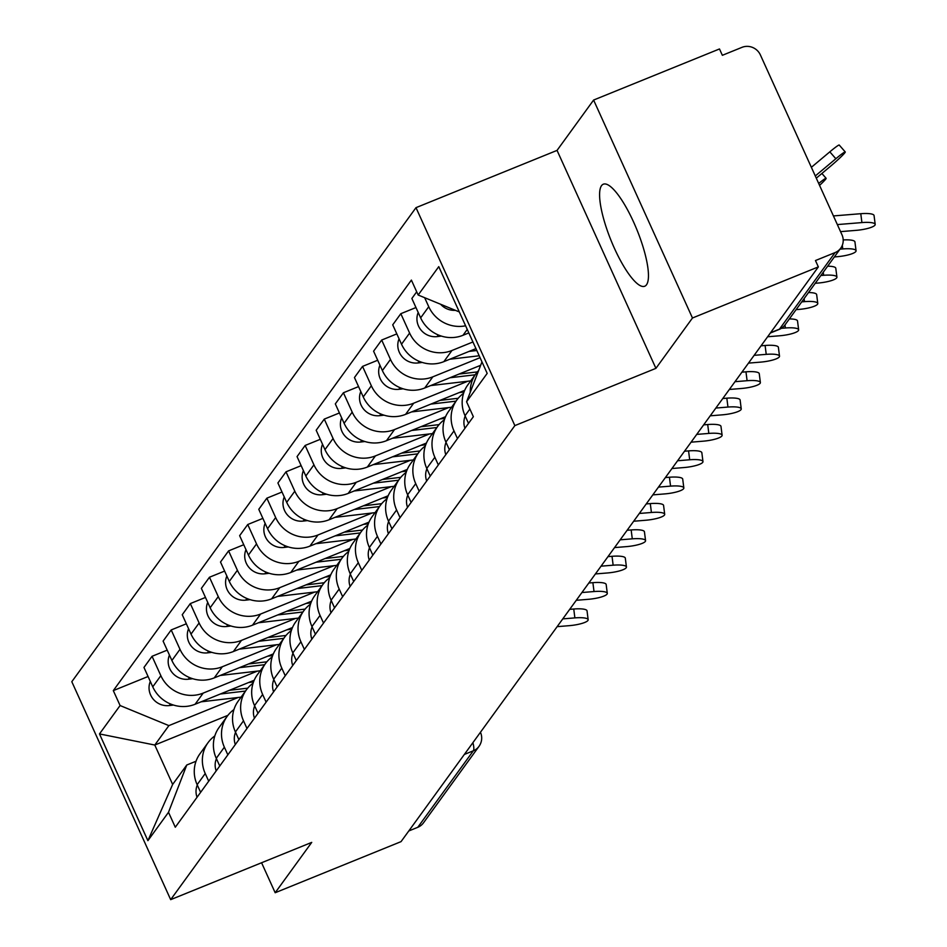 <?xml version="1.0" encoding="UTF-8"?>
<svg xmlns="http://www.w3.org/2000/svg" width="947" height="947" viewBox="0 0 947 947"><rect width="100%" height="100%" fill="white"/><g stroke="black" fill="none" stroke-linecap="round" stroke-linejoin="round"><path stroke-width="1.42" d="M646.505 284.775A55.056 13.992 -112.1 0 0 635.33 225.966A55.056 13.992 -112.1 0 0 603.322 184.203A55.056 13.992 -112.1 0 0 601.546 185.648A55.056 13.992 -112.1 0 0 612.721 244.468A55.056 13.992 -112.1 0 0 644.741 286.231A55.056 13.992 -112.1 0 0 646.505 284.775M692.47 318.003L593.603 100.051L557.049 150.395L415.993 207.665L71.806 681.71L170.673 899.65L514.86 425.605L655.916 368.347L692.47 318.003L818.35 266.9L401.043 841.634L275.175 892.737L311.729 842.392L170.673 899.65M593.603 100.051L719.483 48.96L722.36 55.305L741.975 47.35A14.122 13.483 36 0 1 760.382 54.926L841.954 234.738A14.122 13.483 36 0 1 840.735 248.173L785.158 324.703A14.122 13.483 -144 0 1 779.499 329.118L835.076 252.589A14.122 13.483 36 0 0 840.735 248.173M464.361 754.428L473.334 750.793A14.122 13.483 -144 0 0 478.993 746.378L423.427 822.907A14.122 13.483 -144 0 1 417.769 827.311L473.334 750.793A14.122 3.587 -112.1 0 0 472.908 742.661M408.796 830.957L417.769 827.311M261.573 862.753L275.175 892.737M835.076 252.589L815.462 260.543L818.35 266.9M465.593 325.792A32.47 31.014 -144 0 1 428.742 306.71L424.647 297.689M470.268 392.224A32.47 31.014 -144 0 1 475.95 373.674A32.47 31.014 -144 0 1 478.673 370.455M416.704 291.806L411.862 298.483L420.646 317.861A32.47 31.014 36 0 0 463 335.285L468.824 332.918M475.95 373.674L467.865 384.825A32.47 31.014 36 0 0 465.036 415.721L468.516 423.368M472.932 341.974L451.968 350.485A32.47 31.014 -144 0 1 409.613 333.072L400.818 313.694L392.721 324.833L401.516 344.223A32.47 31.014 36 0 0 443.871 361.636L475.95 348.614M457.472 438.579L453.992 430.921A32.47 31.014 -144 0 1 456.821 400.036A32.47 31.014 -144 0 1 463.58 393.325M415.97 307.538L400.818 313.694M456.821 400.036L448.724 411.187A32.47 31.014 36 0 0 445.907 442.071L449.375 449.73M480.058 357.67L432.826 376.835A32.47 31.014 -144 0 1 390.472 359.422L381.688 340.044L373.592 351.195L382.375 370.573A32.47 31.014 36 0 0 424.73 387.986L480.662 365.282M438.331 464.93L434.862 457.271A32.47 31.014 -144 0 1 437.68 426.387A32.47 31.014 -144 0 1 444.439 419.675M396.829 333.889L381.688 340.044M437.68 426.387L429.595 437.538A32.47 31.014 36 0 0 426.766 468.422L430.246 476.081M467.818 381.227L413.697 403.197A32.47 31.014 -144 0 1 371.342 385.772L362.547 366.394L354.45 377.545L363.246 396.923A32.47 31.014 36 0 0 405.6 414.348L464.693 390.353M419.201 491.292L415.721 483.633A32.47 31.014 -144 0 1 418.55 452.737A32.47 31.014 -144 0 1 425.298 446.037M377.699 360.251L362.547 366.394M418.55 452.737L410.453 463.888A32.47 31.014 36 0 0 407.636 494.784L411.105 502.443M448.677 407.577L394.556 429.547A32.47 31.014 -144 0 1 352.201 412.134L343.418 392.756L335.321 403.896L344.104 423.285A32.47 31.014 36 0 0 386.459 440.698L445.552 416.704M400.06 517.642L396.592 509.983A32.47 31.014 -144 0 1 399.409 479.099A32.47 31.014 -144 0 1 406.168 472.387M358.558 386.601L343.418 392.756M399.409 479.099L391.312 490.25A32.47 31.014 36 0 0 388.495 521.134L391.963 528.793M429.547 433.927L375.426 455.898A32.47 31.014 -144 0 1 333.072 438.485L324.276 419.107L316.18 430.258L324.975 449.636A32.47 31.014 36 0 0 367.329 467.049L426.422 443.066M380.931 543.992L377.451 536.333A32.47 31.014 -144 0 1 380.28 505.449A32.47 31.014 -144 0 1 387.027 498.749M339.428 412.951L324.276 419.107M380.28 505.449L372.183 516.6A32.47 31.014 36 0 0 369.366 547.484L372.834 555.143M410.406 460.289L356.285 482.26A32.47 31.014 -144 0 1 313.93 464.835L305.147 445.457L297.05 456.608L305.834 475.986A32.47 31.014 36 0 0 348.188 493.411L407.281 469.416M361.79 570.354L358.321 562.696A32.47 31.014 -144 0 1 361.138 531.8A32.47 31.014 -144 0 1 367.898 525.1M320.287 439.313L305.147 445.457M361.138 531.8L353.042 542.951A32.47 31.014 36 0 0 350.224 573.846L353.693 581.505M391.277 486.64L337.156 508.61A32.47 31.014 -144 0 1 294.801 491.197L286.006 471.819L277.909 482.97L286.704 502.348A32.47 31.014 36 0 0 329.059 519.761L388.152 495.766M342.66 596.705L339.18 589.046A32.47 31.014 -144 0 1 342.009 558.162A32.47 31.014 -144 0 1 348.756 551.45M301.158 465.664L286.006 471.819M342.009 558.162L333.912 569.313A32.47 31.014 36 0 0 331.095 600.197L334.563 607.856M372.135 512.99L318.014 534.96A32.47 31.014 -144 0 1 275.66 517.547L266.865 498.169L258.78 509.32L267.563 528.698A32.47 31.014 36 0 0 309.918 546.111L369.01 522.128M323.519 623.055L320.05 615.396A32.47 31.014 -144 0 1 322.868 584.512A32.47 31.014 -144 0 1 329.627 577.812M282.017 492.026L266.865 498.169M322.868 584.512L314.771 595.663A32.47 31.014 36 0 0 311.954 626.547L315.422 634.206M353.006 539.352L298.885 561.322A32.47 31.014 -144 0 1 256.53 543.898L247.735 524.52L239.638 535.671L248.434 555.049A32.47 31.014 36 0 0 290.788 572.473L349.881 548.479M304.389 649.417L300.909 641.758A32.47 31.014 -144 0 1 303.738 610.862A32.47 31.014 -144 0 1 310.486 604.162M262.887 518.376L247.735 524.52M303.738 610.862L295.642 622.013A32.47 31.014 36 0 0 292.812 652.909L296.293 660.568M333.865 565.702L279.744 587.673A32.47 31.014 -144 0 1 237.389 570.26L228.594 550.882L220.509 562.033L229.292 581.411A32.47 31.014 36 0 0 271.647 598.824L330.74 574.829M285.248 675.767L281.78 668.109A32.47 31.014 -144 0 1 284.597 637.224A32.47 31.014 -144 0 1 291.356 630.513M243.746 544.726L228.594 550.882M284.597 637.224L276.5 648.375A32.47 31.014 36 0 0 273.683 679.259L277.151 686.918M314.724 592.064L260.614 614.035A32.47 31.014 -144 0 1 218.26 596.61L209.465 577.232L201.368 588.383L210.163 607.761A32.47 31.014 36 0 0 252.518 625.174L311.61 601.191M266.119 702.118L262.639 694.471A32.47 31.014 -144 0 1 265.468 663.575A32.47 31.014 -144 0 1 272.215 656.875M224.617 571.088L209.465 577.232M265.468 663.575L257.371 674.726A32.47 31.014 36 0 0 254.542 705.61L258.022 713.269M295.594 618.415L241.473 640.385A32.47 31.014 -144 0 1 199.119 622.972L190.323 603.582L182.238 614.733L191.022 634.111A32.47 31.014 36 0 0 233.376 651.536L292.469 627.541M246.978 728.48L243.509 720.821A32.47 31.014 -144 0 1 246.327 689.925A32.47 31.014 -144 0 1 253.086 683.225M205.475 597.439L190.323 603.582M246.327 689.925L238.23 701.076A32.47 31.014 36 0 0 235.412 731.972L238.881 739.631M276.453 644.765L222.344 666.735A32.47 31.014 -144 0 1 179.989 649.322L171.194 629.944L163.097 641.095L171.892 660.473A32.47 31.014 36 0 0 214.247 677.886L273.34 653.904M227.848 754.83L224.368 747.171A32.47 31.014 -144 0 1 227.197 716.287A32.47 31.014 -144 0 1 233.945 709.575M186.346 623.789L171.194 629.944M227.197 716.287L219.1 727.438A32.47 31.014 36 0 0 216.271 758.322L219.751 765.981M257.324 671.127L203.203 693.097A32.47 31.014 -144 0 1 160.848 675.673L152.053 656.295L143.968 667.446L152.751 686.824A32.47 31.014 36 0 0 195.106 704.248L254.198 680.254M208.707 781.192L205.239 773.533A32.47 31.014 -144 0 1 208.056 742.637A32.47 31.014 -144 0 1 214.815 735.937M167.205 650.151L152.053 656.295M208.056 742.637L199.959 753.788A32.47 31.014 36 0 0 197.142 784.684L200.61 792.331M459.319 311.942L418.16 295.026L438.769 266.64L487.184 373.39L466.587 401.765L481.976 361.884M227.896 715.352L154.787 745.04L172.65 784.436L186.76 765.01L168.507 812.289L175.29 827.228L473.358 416.704L466.587 401.765M168.507 812.289L147.898 840.676L99.482 733.925L120.091 705.539L168.886 725.615L154.787 745.04L99.482 733.925M418.16 295.026L411.389 280.087L113.309 690.612L120.091 705.539M415.993 207.665L514.86 425.605M557.049 150.395L655.916 368.347M238.182 697.477L168.886 725.615M186.76 765.01L196.029 761.246M148.075 676.501L113.309 690.612M172.65 784.436L147.898 840.676M840.545 231.636L856.266 230.346A16.229 3.575 172.7 0 0 875.194 224.415A16.229 3.575 172.7 0 0 861.912 222.581L860.776 213.702A16.229 3.575 -7.3 0 1 874.057 215.537L875.194 224.415M837.349 224.581L861.912 222.581M860.776 213.702L833.419 215.928M811.366 167.311L829.821 151.84A16.229 1.113 -41.1 0 1 839.231 145.045L845.257 151.946A16.229 1.113 138.9 0 0 835.846 158.741L815.296 175.953M816.29 178.166L830.199 166.506A16.229 1.113 138.9 0 0 845.257 151.946M455.4 310.332A17.65 16.857 -144 0 1 440.639 304.271M834.366 256.933L837.136 256.708A16.229 3.575 172.7 0 0 856.064 250.766A16.229 3.575 172.7 0 0 842.771 248.931L842.309 245.285M843.197 239.946A16.229 3.575 -7.3 0 1 854.928 241.887L856.064 250.766M465.19 416.041A17.65 16.857 36 0 0 464.941 428.281M840.013 249.156L842.771 248.931M815.237 283.283L817.995 283.058A16.229 3.575 172.7 0 0 836.923 277.116A16.229 3.575 172.7 0 0 823.641 275.293L823.251 272.239M827.642 266.202A16.229 3.575 -7.3 0 1 835.787 268.238L836.923 277.116M446.049 442.403A17.65 16.857 36 0 0 445.812 454.643M820.883 275.518L823.641 275.293M819.569 185.375A16.229 1.113 138.9 0 0 826.115 178.296A16.229 1.113 138.9 0 0 818.693 183.458M441.42 336.102L437.1 336.611A17.65 16.857 -144 0 1 420.728 329.686A17.65 16.857 -144 0 1 418.207 312.474M476.803 350.497L469.073 351.408M479.206 355.776L449.789 359.233M422.279 362.452L417.958 362.961A17.65 16.857 -144 0 1 401.587 356.048A17.65 16.857 -144 0 1 399.066 338.825M796.096 309.645L798.866 309.42A16.229 3.575 172.7 0 0 817.782 303.478A16.229 3.575 172.7 0 0 804.5 301.643L804.121 298.601M808.501 292.552A16.229 3.575 -7.3 0 1 816.657 294.6L817.782 303.478M426.919 468.753A17.65 16.857 36 0 0 426.671 480.993M801.742 301.868L804.5 301.643M767.626 336.753L779.724 335.771A16.229 3.575 172.7 0 0 798.652 329.828A16.229 3.575 172.7 0 0 785.371 327.993L784.98 324.951M789.372 318.914A16.229 3.575 -7.3 0 1 797.516 320.95L798.652 329.828M407.778 495.103A17.65 16.857 36 0 0 407.541 507.343M781.299 328.325L785.371 327.993M748.485 363.115L760.595 362.121A16.229 3.575 172.7 0 0 779.511 356.179A16.229 3.575 172.7 0 0 766.23 354.356L765.105 345.477A16.229 3.575 -7.3 0 1 778.387 347.3L779.511 356.179M388.649 521.466A17.65 16.857 36 0 0 388.4 533.706M754.132 355.338L766.23 354.356M765.105 345.477L761.057 345.809M477.335 371.911L459.035 374.065M480.389 365.992L478.318 366.24M475.145 374.799L449.932 377.758M470.73 380.883L430.66 385.583M403.15 388.815L398.829 389.324A17.65 16.857 -144 0 1 382.458 382.399A17.65 16.857 -144 0 1 379.936 365.187M458.206 398.273L439.905 400.415M464.018 392.022L459.177 392.591M456.004 401.149L430.802 404.109M451.589 407.234L411.519 411.933M384.009 415.165L379.688 415.674A17.65 16.857 -144 0 1 363.317 408.749A17.65 16.857 -144 0 1 360.795 391.537M439.065 424.623L420.764 426.766M444.889 418.373L440.047 418.941M436.875 427.511L411.661 430.471M432.459 433.596L392.389 438.295M364.879 441.527L360.558 442.024A17.65 16.857 -144 0 1 344.187 435.111A17.65 16.857 -144 0 1 341.666 417.887M729.356 389.466L741.454 388.483A16.229 3.575 172.7 0 0 760.382 382.541A16.229 3.575 172.7 0 0 747.1 380.706L745.964 371.828A16.229 3.575 -7.3 0 1 759.245 373.663L760.382 382.541M369.508 547.816A17.65 16.857 36 0 0 369.271 560.056M734.99 381.688L747.1 380.706M745.964 371.828L741.915 372.159M419.935 450.973L401.635 453.128M425.748 444.735L420.906 445.303M417.734 453.862L392.532 456.821M413.318 459.946L373.248 464.646M345.738 467.877L341.417 468.386A17.65 16.857 -144 0 1 325.046 461.461A17.65 16.857 -144 0 1 322.525 444.25M710.214 415.816L722.324 414.833A16.229 3.575 172.7 0 0 741.241 408.891A16.229 3.575 172.7 0 0 727.959 407.056L726.834 398.178A16.229 3.575 -7.3 0 1 740.116 400.013L741.241 408.891M350.378 574.166A17.65 16.857 36 0 0 350.13 586.406M715.861 408.05L727.959 407.056M726.834 398.178L722.786 398.509M400.794 477.335L382.493 479.478M406.618 471.085L401.777 471.653M398.604 480.212L373.39 483.171M394.189 486.296L354.119 490.996M326.608 494.227L322.288 494.736A17.65 16.857 -144 0 1 305.917 487.812A17.65 16.857 -144 0 1 303.395 470.6M691.085 442.178L703.183 441.184A16.229 3.575 172.7 0 0 722.111 435.253A16.229 3.575 172.7 0 0 708.829 433.418L707.693 424.54A16.229 3.575 -7.3 0 1 720.975 426.363L722.111 435.253M331.237 600.528A17.65 16.857 36 0 0 331 612.768M696.72 434.401L708.829 433.418M707.693 424.54L703.645 424.872M381.665 503.686L363.364 505.84M387.477 497.435L382.635 498.004M379.463 506.574L354.261 509.533M375.048 512.658L334.978 517.358M307.467 520.59L303.147 521.087A17.65 16.857 -144 0 1 286.775 514.174A17.65 16.857 -144 0 1 284.254 496.95M671.944 468.528L684.054 467.546A16.229 3.575 172.7 0 0 702.97 461.603A16.229 3.575 172.7 0 0 689.688 459.769L688.564 450.89A16.229 3.575 -7.3 0 1 701.845 452.725L702.97 461.603M312.108 626.878A17.65 16.857 36 0 0 311.859 639.118M677.59 460.763L689.688 459.769M688.564 450.89L684.515 451.222M362.523 530.036L344.223 532.19M368.347 523.798L363.506 524.366M360.334 532.924L335.12 535.884M355.906 539.009L315.848 543.708M288.338 546.94L284.017 547.449A17.65 16.857 -144 0 1 267.634 540.524A17.65 16.857 -144 0 1 265.124 523.312M652.814 494.879L664.912 493.896A16.229 3.575 172.7 0 0 683.841 487.954A16.229 3.575 172.7 0 0 670.559 486.131L669.422 477.241A16.229 3.575 -7.3 0 1 682.704 479.075L683.841 487.954M292.966 653.229A17.65 16.857 36 0 0 292.73 665.469M658.449 487.113L670.559 486.131M669.422 477.241L665.374 477.572M343.394 556.398L325.093 558.541M349.206 550.148L344.365 550.716M341.192 559.286L315.99 562.234M336.777 565.359L296.707 570.07M269.197 573.29L264.876 573.799A17.65 16.857 -144 0 1 248.505 566.874A17.65 16.857 -144 0 1 245.983 549.662M633.673 521.241L645.783 520.246A16.229 3.575 172.7 0 0 664.699 514.316A16.229 3.575 172.7 0 0 651.418 512.481L650.293 503.603A16.229 3.575 -7.3 0 1 663.575 505.426L664.699 514.316M273.837 679.591A17.65 16.857 36 0 0 273.588 691.831M639.32 513.463L651.418 512.481M650.293 503.603L646.245 503.934M324.253 582.748L305.952 584.903M330.077 576.498L325.235 577.066M322.063 585.637L296.849 588.596M317.636 591.721L277.578 596.421M250.067 599.652L245.746 600.149A17.65 16.857 -144 0 1 229.363 593.236A17.65 16.857 -144 0 1 226.854 576.013M614.544 547.591L626.642 546.608A16.229 3.575 172.7 0 0 645.57 540.666A16.229 3.575 172.7 0 0 632.288 538.831L631.152 529.953A16.229 3.575 -7.3 0 1 644.433 531.788L645.57 540.666M254.696 705.941A17.65 16.857 36 0 0 254.459 718.181M620.178 539.826L632.288 538.831M631.152 529.953L627.103 530.284M305.123 609.099L286.823 611.253M310.936 602.86L306.094 603.428M302.922 611.987L277.72 614.946M298.506 618.071L258.436 622.771M230.926 626.003L226.605 626.512A17.65 16.857 -144 0 1 210.234 619.587A17.65 16.857 -144 0 1 207.713 602.375M595.403 573.941L607.512 572.959A16.229 3.575 172.7 0 0 626.429 567.016A16.229 3.575 172.7 0 0 613.147 565.193L612.022 556.303A16.229 3.575 -7.3 0 1 625.304 558.138L626.429 567.016M235.566 732.303A17.65 16.857 36 0 0 235.318 744.531M601.049 566.176L613.147 565.193M612.022 556.303L607.974 556.635M285.982 635.461L267.681 637.603M291.806 629.21L286.965 629.779M283.78 638.349L258.578 641.297M279.365 644.422L239.307 649.133M211.797 652.353L207.476 652.862A17.65 16.857 -144 0 1 191.093 645.937A17.65 16.857 -144 0 1 188.583 628.725M576.273 600.303L588.371 599.309A16.229 3.575 172.7 0 0 607.299 593.378A16.229 3.575 172.7 0 0 594.018 591.544L592.881 582.665A16.229 3.575 -7.3 0 1 606.163 584.5L607.299 593.378M216.425 758.654A17.65 16.857 36 0 0 216.188 770.894M581.908 592.526L594.018 591.544M592.881 582.665L588.833 582.997M266.853 661.811L248.552 663.965M272.665 655.573L267.823 656.141M264.651 664.699L239.449 667.659M260.236 670.784L220.166 675.483M192.655 678.715L188.335 679.224A17.65 16.857 -144 0 1 171.963 672.299A17.65 16.857 -144 0 1 169.442 655.075M557.132 626.654L569.242 625.671A16.229 3.575 172.7 0 0 588.158 619.729A16.229 3.575 172.7 0 0 574.876 617.894L573.752 609.016A16.229 3.575 -7.3 0 1 587.033 610.851L588.158 619.729M197.296 785.004A17.65 16.857 36 0 0 197.047 797.244M562.778 618.888L574.876 617.894M573.752 609.016L569.703 609.347M247.712 688.173L229.411 690.316M253.536 681.923L248.694 682.491M245.51 691.05L220.308 694.009M241.094 697.134L201.036 701.834M173.526 705.065L169.205 705.574A17.65 16.857 -144 0 1 152.822 698.649A17.65 16.857 -144 0 1 150.313 681.438M195.106 704.248L203.203 693.097M214.247 677.886L222.344 666.735M233.376 651.536L241.473 640.385M252.518 625.174L260.614 614.035M271.647 598.824L279.744 587.673M290.788 572.473L298.885 561.322M309.918 546.111L318.014 534.96M329.059 519.761L337.156 508.61M348.188 493.411L356.285 482.26M367.329 467.049L375.426 455.898M386.459 440.698L394.556 429.547M405.6 414.348L413.697 403.197M424.73 387.986L432.826 376.835M443.871 361.636L451.968 350.485M463 335.285L467.25 329.438M216.271 758.322L224.368 747.171M235.412 731.972L243.509 720.821M254.542 705.61L262.639 694.471M273.683 679.259L281.78 668.109M292.812 652.909L300.909 641.758M311.954 626.547L320.05 615.396M331.095 600.197L339.18 589.046M350.224 573.846L358.321 562.696M369.366 547.484L377.451 536.333M388.495 521.134L396.592 509.983M407.636 494.784L415.721 483.633M426.766 468.422L434.862 457.271M445.907 442.071L453.992 430.921M465.036 415.721L469.878 409.045M197.142 784.684L205.239 773.533M171.892 660.473L179.989 649.322M191.022 634.111L199.119 622.972M210.163 607.761L218.26 596.61M229.292 581.411L237.389 570.26M248.434 555.049L256.53 543.898M267.563 528.698L275.66 517.547M286.704 502.348L294.801 491.197M305.834 475.986L313.93 464.835M324.975 449.636L333.072 438.485M344.104 423.285L352.201 412.134M363.246 396.923L371.342 385.772M382.375 370.573L390.472 359.422M401.516 344.223L409.613 333.072M420.646 317.861L428.742 306.71M152.751 686.824L160.848 675.673M778.47 329.544A14.122 3.587 -112.1 0 0 779.05 329.485A14.122 3.587 -112.1 0 0 779.499 329.118L770.527 332.764M835.846 158.741L829.821 151.84M437.1 336.611L438.295 334.966M417.958 362.961L419.154 361.316M398.829 389.324L400.025 387.678M379.688 415.674L380.883 414.028M360.558 442.024L361.754 440.379M341.417 468.386L342.613 466.741M322.288 494.736L323.483 493.091M303.147 521.087L304.342 519.441M284.017 547.449L285.213 545.803M264.876 573.799L266.071 572.154M245.746 600.149L246.942 598.516M226.605 626.512L227.801 624.866M207.476 652.862L208.671 651.216M188.335 679.224L189.53 677.578M169.205 705.574L170.401 703.929M770.337 333.024L779.05 329.485A14.122 14.122 0 0 0 785.158 324.703M478.993 746.378A14.122 14.122 0 0 0 480.449 732.28M821.901 173.467L826.115 178.296"/></g></svg>
